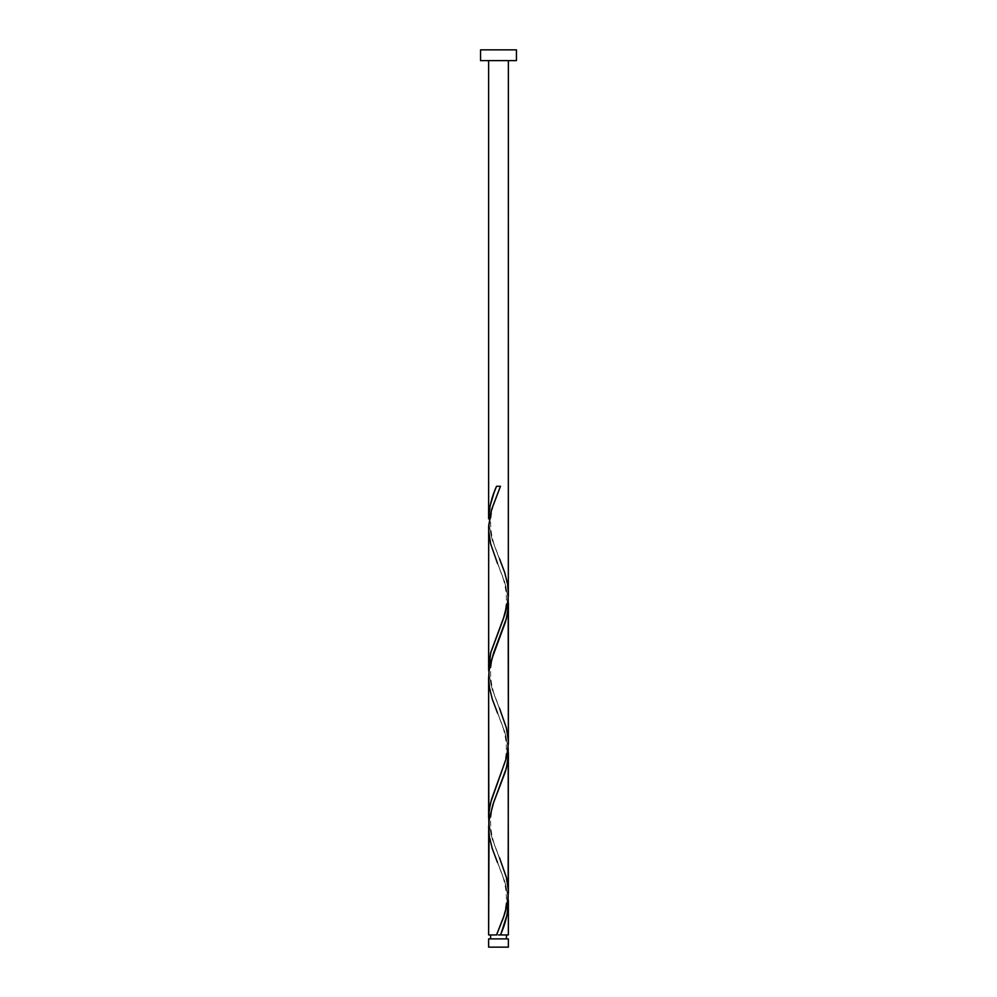 <?xml version="1.0" encoding="UTF-8"?>
<svg xmlns="http://www.w3.org/2000/svg" width="997" height="997" viewBox="0 0 997 997"><rect width="100%" height="100%" fill="white"/><g stroke="black" fill="none" stroke-linecap="round" stroke-linejoin="round"><path stroke-width="0.75" stroke-dasharray="4.99 3.74" d="M498.5 934.937L488.63 934.937L498.5 934.937M490.599 938.875L508.37 938.875L490.599 938.875M508.37 60.618L480.554 60.618L508.37 60.618M488.68 829.878L491.521 846.229L504.756 881.286L508.183 897.636M488.68 680.328L491.521 696.679L504.756 731.736L508.183 748.086M508.32 890.433L505.479 874.082L492.244 839.025L488.817 822.675M488.68 530.778L491.521 547.129L504.756 582.186L508.183 598.536M508.32 740.883L505.479 724.532L492.244 689.475L488.817 673.125M508.32 591.333L505.479 574.982L492.244 539.925L488.817 523.575M480.554 49.85L516.446 49.85L480.554 49.85M488.63 947.15L508.37 947.15L488.63 947.15M500.469 486.287L496.531 486.287L500.469 486.287M488.829 523.674L491.658 538.044L499.485 558.669C496.88 552.051 489.652 536.71 490.711 520.235C491.907 507.535 493.989 502.513 499.485 488.667M488.829 673.224L491.658 687.594L499.485 708.219C496.88 701.601 489.652 686.26 490.711 669.785C491.907 657.085 493.989 652.063 499.485 638.217M488.829 822.774L491.658 837.144L499.485 857.769C496.88 851.151 489.652 835.81 490.711 819.335C491.907 806.635 493.989 801.613 499.485 787.767M508.171 897.549L505.342 883.168L497.515 862.542C503.011 876.388 505.093 881.41 506.289 894.11C507.348 910.585 500.12 925.926 497.515 932.544M508.171 747.999L505.342 733.618L497.515 712.992C503.011 726.838 505.093 731.86 506.289 744.56C507.348 761.035 500.12 776.376 497.515 782.994M508.171 598.449L505.342 584.068L497.515 563.442C503.011 577.288 505.093 582.31 506.289 595.01C507.348 611.485 500.12 626.826 497.515 633.444"/><path stroke-width="1.5" d="M488.63 938.875L488.63 947.15L508.37 947.15L508.37 938.875L488.63 938.875L508.37 938.875L508.37 947.15L488.63 947.15L488.63 938.875M490.599 934.937L490.599 938.875L490.599 934.937M506.401 938.875L506.401 934.937L506.401 938.875M480.554 49.85L480.554 60.618L516.446 60.618L516.446 49.85L480.554 49.85L480.554 60.618L516.446 60.618L516.446 49.85L480.554 49.85M499.485 558.669L504.731 572.565L507.573 584.068L508.37 593.676L507.872 601.316L503.448 618.576L490.611 653.085L488.68 670.782L488.667 526.541L491.658 509.293L500.469 486.287L496.531 486.287C491.608 497.154 488.979 508.021 488.63 518.901L488.63 60.618L488.63 518.901L490.026 506.09L494.138 492.393L496.531 486.287L500.469 486.287L491.446 509.99L488.692 525.805L488.63 668.451L490.873 652.1L504.756 614.7L507.199 605.366L508.32 596.007L508.37 60.618L508.32 591.333M501.279 932.893L500.469 934.937L508.37 934.937L508.37 902.31L506.975 915.134L501.279 932.893M497.515 862.542L492.269 848.659L489.427 837.144L488.63 827.535L489.128 819.895L493.552 802.635L506.389 768.126L508.246 756.623L508.171 747.999L508.37 892.776L506.85 906.173L503.448 917.676L496.531 934.937L488.63 934.937L496.531 934.937L504.744 913.85L508.134 898.048L508.37 752.76L507.623 762.107L505.479 771.454L493.017 804.168L489.053 820.531L488.63 934.937L488.68 829.878M497.515 712.992L492.269 699.109L489.427 687.594L488.63 677.985L489.128 670.345L493.552 653.085L506.389 618.576L508.246 607.073L508.171 598.449L508.37 743.226L506.85 756.623L490.611 802.635L488.754 814.138L488.829 822.774L488.63 677.985L488.63 818.001L489.377 808.654L491.521 799.307L506.713 757.246L508.37 743.226L508.37 603.21L507.623 612.557L505.479 621.904L490.873 661.634L489.053 670.981L488.68 680.328M508.32 899.979L508.37 934.937L500.469 934.937C505.392 924.057 508.021 913.19 508.37 902.31L508.32 899.979M499.485 857.769L506.389 877.41L508.32 890.433M497.515 563.442L490.611 543.801L488.68 530.778M499.485 708.219L506.389 727.86L508.32 740.883M498.5 934.937L500.469 934.937L498.5 934.937"/></g></svg>

